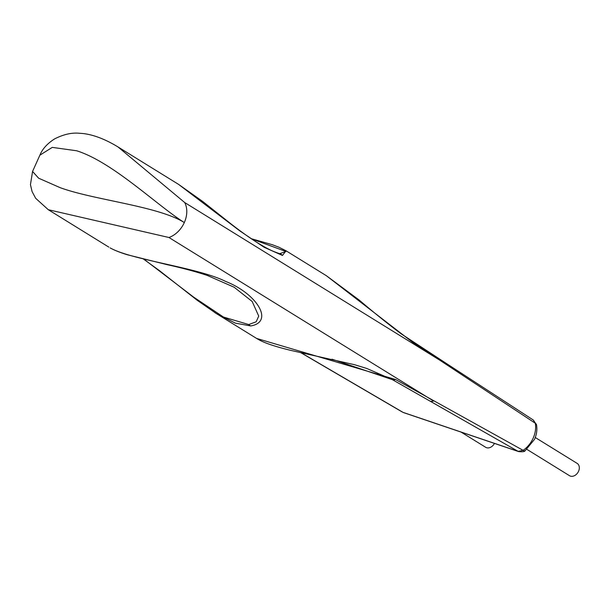<?xml version="1.0" encoding="UTF-8"?>
<svg xmlns="http://www.w3.org/2000/svg" width="609" height="609" viewBox="0 0 609 609"><rect width="100%" height="100%" fill="white"/><g stroke="black" fill="none" stroke-linecap="round" stroke-linejoin="round"><path stroke-width="0.91" d="M110.107 247.871A7.239 6.516 119.1 0 0 110.29 247.977L110.107 247.871C131.521 260.089 197.978 267.48 225.749 281.48C256.777 293.652 274.522 321.948 250.733 325.937L235.424 323.158L216.324 313.551L256.549 338.406L395.568 379.514L523.123 450.348A7.239 2.39 55.5 0 0 525.118 450.729L534.535 439.333C536.674 434.537 537.336 429.703 536.521 424.823A7.239 3.639 169.6 0 0 535.303 423.247L412.384 342.106L326.317 275.679L286.055 250.801L282.469 255.453L264.1 247.269L239.908 230.963L178.566 184.375L118.017 146.959L184.687 202.531L449.244 366.017A7.239 5.314 122.9 0 0 447.821 364.426L401.278 333.915C388.801 324.597 374.763 313.315 359.181 300.054L326.317 275.679M108.836 247.125L48.286 209.709L35.672 198.298L32.102 191.614L30.45 184.664L32.566 171.441L38.626 178.193L60.108 187.648C94.022 200.087 158.066 206.07 184.314 222.559A23.172 17.516 -58.3 0 0 184.687 202.531M39.874 155.188L52.252 147.386L76.673 150.773C112.909 162.177 157.031 205.446 184.314 222.559A23.172 17.516 -58.3 0 1 168.967 237.51L48.294 209.709M526.922 449.373L569.499 475.69A7.239 5.473 -58.3 0 0 578.55 471.305A7.239 5.473 -58.3 0 0 577.119 463.365L535.273 437.513M461.066 432.093L485.647 447.28A7.239 5.473 -58.3 0 0 486.507 447.684A7.239 5.473 -58.3 0 0 494.447 443.405M32.566 171.441L39.92 155.082C42.424 148.969 47.296 143.579 54.559 138.928C63.633 134.292 72.075 132.419 79.886 133.31C88.731 133.645 101.65 136.979 118.009 146.952L118.017 146.959M251.372 238.812L285.91 251.464L279.759 253.671L277.902 253.085M216.324 313.551L214.703 312.531M256.549 338.406C259.921 340.324 265.631 344.214 290.326 350.282L354.59 364.715L366.747 368.453L392.356 379.635L518.152 451.368L403.051 412.377L319.961 363.817A7.239 5.626 120.4 0 1 319.169 363.451L402.206 411.981M403.051 412.377L403.6 412.628A7.239 4.674 -71.3 0 1 403.051 412.377M533.286 420.02L535.303 423.247A23.172 17.516 -58.3 0 1 533.172 438.137A23.172 17.516 -58.3 0 1 523.123 450.348L518.152 451.368A7.239 4.674 -71.3 0 0 518.701 451.619L403.6 412.628M430.213 401.156A7.239 5.344 -60.4 0 0 433.524 400.996L168.967 237.51M110.533 248.107A7.239 6.516 119.1 0 1 110.29 247.977C114.21 250.177 119.783 252.4 126.992 254.669L166.904 264.618C181.787 267.869 195.215 271.462 207.189 275.397L234.153 287.235L252.172 301.478L258.726 316.094L256.183 321.788L248.746 324.551L223.465 317.045L193.639 297.116L144.127 259.35M412.384 342.106A7.239 5.306 -57.1 0 0 411.006 340.591M279.759 253.671A7.239 6.722 106.3 0 1 282.469 255.453M319.961 363.817L301.044 352.71M395.568 379.514A7.239 5.344 119.6 0 1 392.356 379.635L332.012 359.196M248.746 324.551A7.239 6.296 85.4 0 0 250.733 325.937M286.055 250.801L278.892 247.208L272.276 244.696L251.182 238.682M277.932 253.1C272.626 251.075 268.995 249.873 256.29 242.024C247.262 236.246 237.129 228.855 225.886 219.857L202.835 201.571L178.566 184.375M447.821 364.426L533.355 420.065L536.521 424.823M300.77 352.649L319.169 363.451M216.332 313.551L197.278 300.344L159.512 270.678L143.716 259.244M518.701 451.619C522.568 451.977 524.714 451.68 525.118 450.729"/></g></svg>
